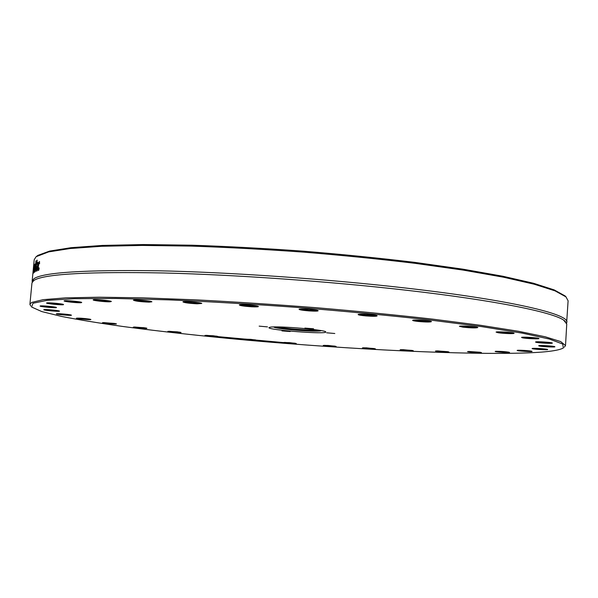 <?xml version="1.0" encoding="UTF-8"?>
<svg xmlns="http://www.w3.org/2000/svg" width="598" height="598" viewBox="0 0 598 598"><rect width="100%" height="100%" fill="white"/><g stroke="black" fill="none" stroke-linecap="round" stroke-linejoin="round"><path stroke-width="0.9" d="M287.391 331.06L290.202 331.531L281.972 330.896L287.391 331.06M326.68 332.794L334.798 333.505L326.68 332.794M307.768 328.616L304.868 328.108L313.569 328.773L307.768 328.616M267.493 326.889L259.151 326.142L267.493 326.889M564.348 347.139L565.514 345.562L560.7 341.578L545.219 336.779L518.518 331.292L480.755 325.327L433.004 319.175C396.825 315.086 358.135 311.289 316.925 307.768C275.334 304.531 235.119 301.9 196.279 299.875L143.363 297.856L99.231 297.206L65.593 297.864L43.146 299.673L31.739 302.424L29.907 304.345L30.812 306.086M204.965 335.448L283.609 342.602M527.832 352.88C464.908 355.19 350.936 349.449 247.393 340.195C202.423 336.083 161.079 331.539 123.375 326.553C99.627 323.204 79.071 319.848 61.691 316.469L41.778 311.573L31.627 307.043L32.972 303.253L46.965 300.368L74.563 298.686L115.713 298.462L169.017 299.875C209.771 301.646 253.118 304.203 299.045 307.544C344.949 311.266 388.169 315.37 428.721 319.855L481.614 326.613L522.241 333.131L549.256 339.014L562.651 344.007L563.391 347.961C559.025 350.48 547.17 352.117 527.832 352.88M56.444 307.499L56.429 307.484C56.1 306.804 40.604 305.391 40.133 305.997C38.765 306.647 57.46 308.359 56.444 307.499M70.706 314.922C67.88 314.242 56.653 313.367 56.384 313.815C55.195 314.369 72.493 315.908 71.409 315.153L70.706 314.922M114.33 323.413L102.49 322.666C101.443 323.152 117.395 324.52 116.431 323.862L114.33 323.413M177.195 331.823L167.866 331.367C166.902 331.808 181.912 333.049 181.037 332.458L177.195 331.823M250.794 339.358L243.797 339.141C242.878 339.559 257.402 340.711 256.557 340.15L250.794 339.358M328.212 345.465L323.316 345.42C322.404 345.846 336.883 346.937 336.054 346.384L328.212 345.465M403.194 349.666L400.159 349.74C399.21 350.189 414.122 351.258 413.248 350.675L403.194 349.666M469.034 351.46L467.569 351.579C466.537 352.073 482.324 353.156 481.383 352.521L469.034 351.46M517.517 350.316L517.18 350.398C516.022 350.966 533.11 352.08 532.041 351.37C531.831 350.862 519.572 349.98 517.517 350.316M538.701 345.786C538.962 346.504 556.065 347.498 554.847 346.72C554.481 346.063 539.134 345.091 538.723 345.704L538.701 345.786M522.405 337.803C526.165 338.655 540.173 339.245 538.918 338.49C538.462 337.721 522.039 336.689 521.523 337.399L522.405 337.803M462.897 327.173C471.374 328.025 476.352 328.13 477.824 327.502C477.286 326.62 460.034 325.484 459.406 326.291L462.897 327.173M365.804 315.901C372.973 316.447 376.747 316.424 377.129 315.849C376.538 314.884 358.845 313.606 358.135 314.481C358 314.929 360.557 315.4 365.804 315.901M251.646 306.789C256.273 307.006 258.515 306.901 258.373 306.475C257.798 305.496 240.082 304.068 239.35 304.943C239.835 305.638 243.939 306.251 251.646 306.789M149.134 302.154L151.899 301.781C151.391 300.876 134.064 299.359 133.376 300.166C135.133 301.108 140.381 301.766 149.134 302.154M81.238 302.693L81.739 302.453C81.321 301.654 64.778 300.151 64.188 300.861C62.738 301.467 78.256 303.126 81.238 302.693M270.274 327.166C278.242 325.723 327.682 330.059 325.738 332.01C326.62 334.551 267.665 330.014 268.928 327.637L270.274 327.166M63.493 304.659L63.545 304.531C63.171 303.791 47.13 302.319 46.599 302.984C45.164 303.605 62.416 305.316 63.493 304.659M109.972 301.803L111.363 301.482C110.899 300.622 93.916 299.105 93.281 299.86C91.883 300.45 105.39 302.012 109.972 301.803M197.205 303.821L201.788 303.455C201.234 302.506 183.668 301.018 182.943 301.863C183.99 302.685 188.744 303.336 197.205 303.821M309.099 310.9C315.079 311.274 318.099 311.207 318.151 310.691C317.553 309.712 299.807 308.359 299.067 309.241C299.172 309.809 302.513 310.362 309.099 310.9M418.092 321.455C426.127 322.158 430.575 322.202 431.435 321.582C430.866 320.648 413.338 319.452 412.665 320.296C412.426 320.64 414.242 321.021 418.092 321.455M498.052 332.727C503.105 333.572 515.229 333.968 514.041 333.243C513.54 332.413 496.654 331.337 496.078 332.099L498.052 332.727M535.778 342.198C537.894 343.005 553.576 343.798 552.313 343.028C551.902 342.318 536.002 341.323 535.539 341.981L535.778 342.198M532.19 348.492L532.153 348.514C530.919 349.127 548.77 350.271 547.633 349.501C547.334 348.903 532.93 347.961 532.19 348.492M496.034 351.288L495.196 351.4C494.112 351.93 510.505 353.022 509.503 352.357C506.409 351.699 501.916 351.34 496.034 351.288M437.729 350.899L435.516 351.004C434.529 351.467 449.831 352.543 448.926 351.938L437.729 350.899M366.402 347.834L362.47 347.857C361.543 348.29 376.187 349.367 375.335 348.806L366.402 347.834M289.417 342.624L283.497 342.497C282.592 342.916 297.034 344.029 296.204 343.476L289.417 342.624M213.112 335.74L204.972 335.403C204.045 335.837 218.748 337.025 217.896 336.45L213.112 335.74M143.931 327.682L133.361 327.091C132.36 327.547 147.788 328.855 146.876 328.235L143.931 327.682M89.506 319.115C83.496 318.3 79.123 317.994 76.402 318.196C75.288 318.712 91.868 320.162 90.851 319.459L89.506 319.115M59.239 310.99C57.513 310.287 44.177 309.159 43.818 309.682C42.555 310.287 60.63 311.917 59.471 311.095L59.239 310.99M29.907 304.345L31.971 282.869L33.854 280.432L35.626 279.49C48.371 273.794 90.986 271.627 163.486 272.972C234.932 274.729 329.177 281.381 406.199 290.217C495.181 300.36 552.201 312.126 563.66 320.117L566.755 324.019L565.514 345.562M566.142 297.042L565.088 295.935L554.167 289.895L533.453 283.25L502.828 276.239L462.815 269.152L414.728 262.365C379.289 258.097 342.176 254.367 303.388 251.175C264.563 248.394 227.315 246.398 191.644 245.195L143.086 244.552L102.46 245.427L71.117 247.677L49.634 251.078L37.913 255.368L36.246 256.639L48.617 251.9L70.145 248.521L101.578 246.286L142.354 245.427L191.098 246.099C226.919 247.31 264.323 249.321 303.313 252.117C342.273 255.316 379.543 259.054 415.124 263.337L463.405 270.132L503.561 277.218L534.283 284.237L555.049 290.867L565.977 296.892L568.1 300.801L566.62 323.137M35.454 263.763L34.542 272.225L34.789 266.065L33.847 272.8L34.46 264.667L34.101 270.849L35.043 264.099L34.647 270.393L35.454 263.763M32.24 282.017L32.143 281.127L34.026 278.646C43.355 272.389 84.52 269.765 157.521 270.767C229.654 272.232 327.061 278.974 406.341 288.116C511.522 300.166 569.206 314.182 566.859 322.27M32.143 281.127L34.198 259.719L36.015 256.834M36.994 260.13L35.327 271.709L35.895 260.848L35.633 269.735L37.211 260.152M33.226 272.419L33.944 263.202L33.226 272.419M33.503 273.122L34.213 264.787L33.503 273.122M37.128 270.804L37.211 269.9L36.568 271.268L36.448 268.779L37.659 265.213L37.599 263.531L36.979 264.346L37.121 262.896L37.764 262.253L37.951 264.877L37.128 270.804M38.75 270.132L38.309 270.475L37.958 269.586L38.07 266.342L38.601 262.941L39.416 261.528L39.61 263.598L39.169 262.791L38.354 266.215L38.481 269.22L39.191 267.979L38.75 270.132M34.086 268.091L34.086 265.946L33.989 268.083M37.577 268.741L37.554 266.349L36.702 268.554L36.777 269.907L37.33 268.711M37.532 263.531L37.928 262.44M37.599 263.531L38.025 263.583M37.278 266.618L37.891 265.475M36.874 270.916L36.844 269.915M37.584 262.948L37.121 262.896M37.405 266.23L36.941 266.177M36.852 270.707L36.381 270.655M39.109 262.828L39.617 261.7M38.593 270.356L38.399 269.16M55.509 307.185L41.09 305.87M58.529 310.803L44.805 309.57M70.444 314.869L57.386 313.703M89.872 319.183L77.426 318.091M115.429 323.593L103.529 322.569M145.86 327.966L134.408 326.994M180.005 332.196L168.92 331.277M216.865 336.196L206.041 335.314M255.518 339.888L244.866 339.051M295.158 343.222L284.566 342.407M335.007 346.13L324.378 345.33M374.296 348.552L363.532 347.759M412.216 350.428L401.213 349.636M447.902 351.691L436.562 350.899M480.366 352.267L468.6 351.467M508.502 352.095L496.22 351.28M531.061 351.108L518.182 350.271M546.669 349.232L533.139 348.372M553.905 346.451L539.68 345.554M551.401 342.751L536.473 341.817M538.036 338.214C533.401 338.423 528.348 338.132 522.876 337.339L522.428 337.227M513.181 332.951C509.324 333.213 504.42 332.974 498.47 332.226L496.968 331.92M476.995 327.211C473.885 327.495 469.303 327.315 463.248 326.658L460.258 326.112M430.627 321.283L418.353 320.909L413.502 320.109M376.336 315.542L365.939 315.34L358.957 314.294M317.366 310.384L309.106 310.325L299.89 309.054M257.589 306.161L251.534 306.198L240.179 304.763M200.988 303.141L196.981 303.238C190.874 302.932 186.471 302.424 183.788 301.691M151.085 301.474L148.82 301.579C142.541 301.362 137.682 300.839 134.236 300.002M110.525 301.175L109.591 301.243C103.581 301.153 98.438 300.644 94.163 299.703M80.88 302.147L80.82 302.154C75.475 302.207 70.228 301.728 65.1 300.712M62.655 304.225L47.534 302.842M317.306 329.984C310.369 330.604 284.334 328.601 277.577 326.927M318.517 330.163C310.766 330.754 283.915 328.691 276.351 326.919M321.216 330.612L320.535 330.866C315.699 332.114 278.832 329.281 274.243 327.308L273.615 326.949M39.02 269.264L38.549 269.212M38.99 262.985L38.601 262.941M38.429 269.646L37.958 269.586M37.913 255.368L36.889 256.183M565.088 295.935L565.977 296.892M38.952 269.272L38.504 269.22M565.446 321.492L563.66 320.117M33.652 280.574L35.626 279.49"/></g></svg>
